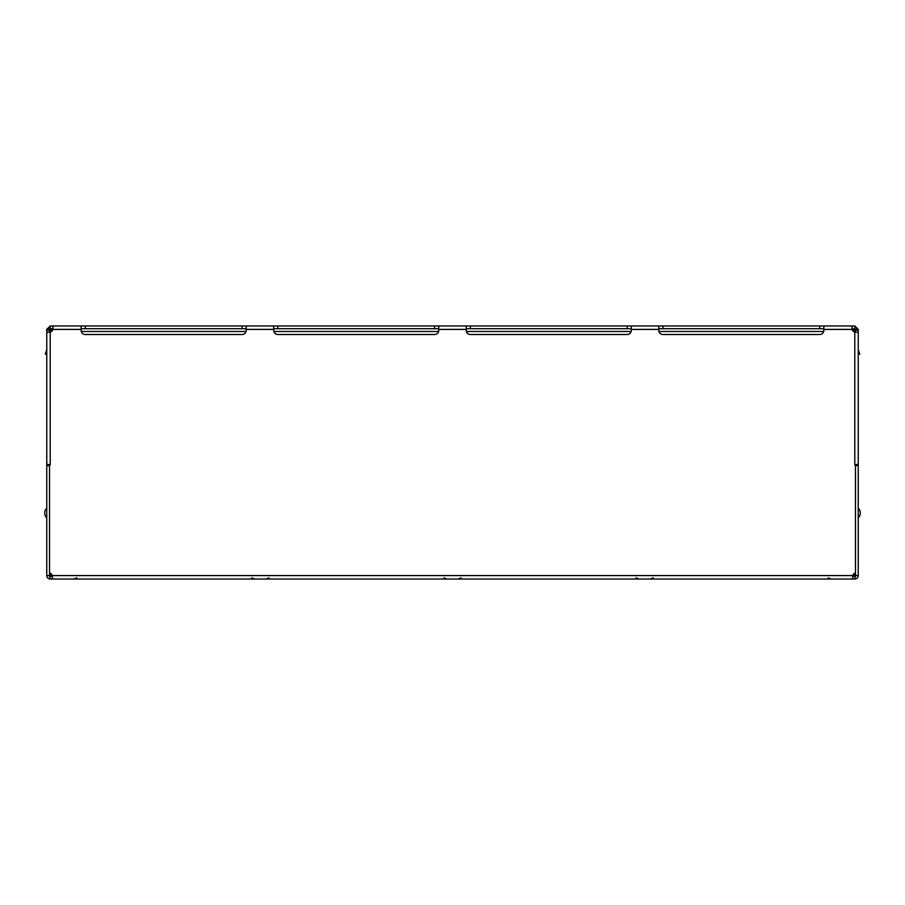 <?xml version="1.0" encoding="UTF-8"?>
<svg xmlns="http://www.w3.org/2000/svg" width="905" height="905" viewBox="0 0 905 905"><rect width="100%" height="100%" fill="white"/><g stroke="black" fill="none" stroke-linecap="round" stroke-linejoin="round"><path stroke-width="1.36" d="M852.782 575.614L854.252 575.614L854.252 573.51M823.708 331.479L658.953 331.479M631.147 331.479L466.403 331.479M438.597 331.479L273.853 331.479M246.047 331.479L81.292 331.479M50.748 573.51L50.748 575.614L52.218 575.614M81.145 329.409L52.909 329.409L52.897 328.719L50.205 328.719L50.205 325.97L52.897 325.97L52.909 329.409A4.129 4.129 0 0 1 50.205 332.124L46.766 332.271L46.766 464.186L50.205 464.876L49.515 464.876L49.515 572.876A4.129 4.129 0 0 1 52.218 575.591L52.207 579.03L852.793 579.03L852.782 575.591A4.129 4.129 0 0 1 855.485 572.876L855.485 464.876L854.795 464.876L858.234 464.186L858.234 332.271L854.795 332.124A4.129 4.129 0 0 1 852.091 329.409L823.855 329.409L823.855 330.382A4.129 4.129 0 0 1 819.726 334.511L662.935 334.511A4.129 4.129 0 0 1 658.806 330.382L658.806 329.409L631.294 329.409L631.294 330.382A4.129 4.129 0 0 1 627.176 334.511L470.385 334.511A4.129 4.129 0 0 1 466.256 330.382L466.256 325.97L438.744 325.97L438.744 330.382A4.129 4.129 0 0 1 434.615 334.511L277.824 334.511A4.129 4.129 0 0 1 273.706 330.382L273.706 325.97L246.194 325.97L246.194 330.382A4.129 4.129 0 0 1 242.065 334.511L85.274 334.511A4.129 4.129 0 0 1 81.145 330.382L81.145 325.97L52.897 325.97L53.09 326.988M631.294 329.409L631.294 325.97L823.855 325.97L823.855 329.409M658.806 329.409L658.806 325.97M851.91 326.988L852.091 329.409L852.103 325.97L823.855 325.97M52.4 578.012L52.218 575.591L852.782 575.591L852.601 578.012M466.256 328.719L631.294 328.719M466.256 325.97L631.294 325.97M81.145 325.97L246.194 325.97M273.706 325.97L438.744 325.97M852.103 325.97L854.795 325.97L858.234 329.409L852.103 328.719M652.2 325.97L634.326 325.97M658.806 328.719L823.855 328.719M852.793 579.03L854.795 579.03L855.485 575.591L858.234 575.591C858.031 577.684 856.888 578.838 854.795 579.03M50.205 579.03C48.123 578.838 46.97 577.684 46.766 575.591L49.515 575.591L50.205 579.03L52.207 579.03M52.897 328.719L52.897 325.97M81.145 328.719L246.194 328.719M273.706 328.719L438.744 328.719M854.795 325.97L854.795 328.719M46.766 332.271L46.766 329.409L50.205 325.97M852.793 576.281L854.795 576.281M76.721 577.786L74.063 579.03M254.509 579.03L251.862 577.786M268.853 577.786L266.206 579.03M444.004 577.786L446.618 579.03M458.349 579.03L460.996 577.786L458.383 579.03M638.794 579.03L636.147 577.786M653.139 577.786L650.491 579.03M828.279 577.786L830.903 579.03M50.205 576.281L52.207 576.281M858.234 368.606L858.234 329.409M50.205 328.719L46.766 329.409M858.234 575.591L858.234 378.414M46.766 575.591L46.766 429.117M855.485 329.409L855.485 330.189L858.234 330.189M855.485 330.189L855.485 332.158M46.766 330.189L49.515 330.189L49.515 329.409M49.515 332.158L49.515 330.189M858.234 517.83A6.652 6.652 180 0 0 858.234 508.203M854.931 332.135L854.931 330.087L852.374 330.087M855.485 465.623L858.234 465.623M855.485 572.876L855.485 575.591M46.766 517.83A6.652 6.652 0 0 1 46.766 508.203A6.652 6.652 0 0 0 46.766 517.83M50.069 332.135L50.069 330.087L52.626 330.087M46.766 465.623L49.515 465.623M49.515 575.591L49.515 572.876M858.234 354.16L859.75 354.16L858.234 349.839M46.766 354.16L45.25 354.16L46.766 349.839M466.256 329.409L438.744 329.409M273.706 329.409L246.194 329.409M50.205 332.124L50.205 464.876M854.795 464.876L854.795 332.124M470.385 325.97L470.385 328.719M627.176 328.719L627.176 325.97M662.935 325.97L662.935 328.719M819.726 328.719L819.726 325.97M85.274 325.97L85.274 328.719M242.065 328.719L242.065 325.97M277.824 325.97L277.824 328.719M434.615 328.719L434.615 325.97"/></g></svg>
